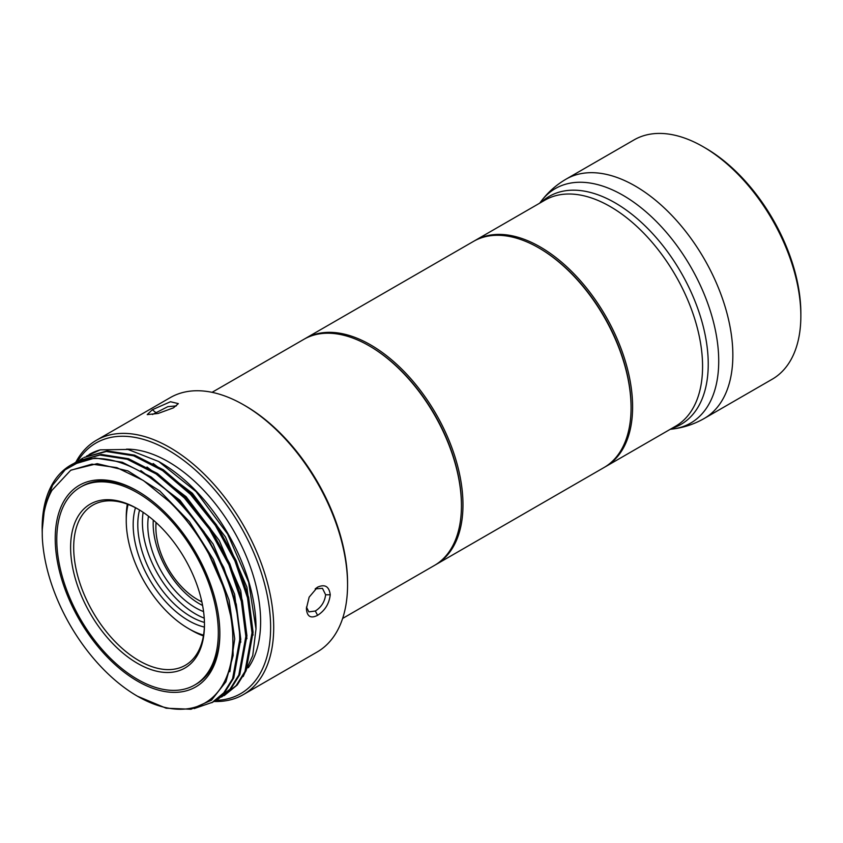<?xml version="1.0" encoding="UTF-8"?>
<svg xmlns="http://www.w3.org/2000/svg" width="843" height="843" viewBox="0 0 843 843"><rect width="100%" height="100%" fill="white"/><g stroke="black" fill="none" stroke-linecap="round" stroke-linejoin="round"><path stroke-width="1.26" d="M461.437 504.883A129.464 74.742 -120 0 0 461.437 504.809A129.464 74.742 -120 0 0 369.898 346.252L369.129 345.799A130.549 75.375 -120 0 0 303.849 339.339L212.067 392.322M369.508 346.03A129.464 74.742 60 0 1 461.437 504.809L461.437 505.695A130.549 75.375 60 0 1 434.398 565.463L342.616 618.446M435.167 565.01A130.549 75.375 -120 0 0 435.936 564.568A130.549 75.375 -120 0 0 462.976 504.809A130.549 75.375 60 0 0 405.989 373.428A130.549 75.375 60 0 0 305.387 338.443A130.549 75.375 60 0 0 304.629 338.897M305.387 338.443L473.481 241.404A130.549 75.375 60 0 1 538.761 247.874A130.549 75.375 60 0 1 631.07 407.759A130.549 75.375 -120 0 1 604.031 467.528L435.936 564.568M538.761 247.874L539.531 248.316A129.464 74.742 60 0 1 631.07 406.874L631.07 407.759M703.157 146.735A138.168 79.769 -120 0 1 800.85 315.956L800.85 313.29A134.901 77.883 -120 0 0 705.465 148.073L703.157 146.735A138.168 79.769 -120 0 0 634.062 139.896L566.075 179.148C556.327 184.828 548.055 192.151 541.259 201.108A135.375 78.157 -120 0 1 648.868 214.354A135.375 78.157 -120 0 1 718.721 361.099A135.375 78.157 60 0 1 672.819 428.982C683.979 427.57 694.453 424.071 704.242 418.465A138.168 79.769 60 0 0 732.852 355.209A138.168 79.769 -120 0 0 672.545 216.166A138.168 79.769 -120 0 0 566.075 179.148M800.85 315.956A138.168 79.769 60 0 1 772.23 379.213L704.242 418.465M605.569 466.643L675.538 426.242A130.549 75.375 60 0 0 702.577 366.473A130.549 75.375 -120 0 0 645.59 235.092A130.549 75.375 -120 0 0 544.989 200.118L475.02 240.518A130.549 75.375 -120 0 1 575.621 275.492A130.549 75.375 -120 0 1 632.608 406.874A130.549 75.375 60 0 1 605.569 466.643A130.549 75.375 60 0 1 604.8 467.075M475.02 240.518A130.549 75.375 -120 0 0 474.251 240.972M631.07 406.874A129.464 74.742 -120 0 0 539.141 248.095M156.113 522.576A58.747 33.92 -120 0 0 155.881 527.549L155.881 526.664A59.832 34.542 -120 0 1 156.039 522.512M201.835 601.776A58.747 33.92 60 0 1 197.42 599.499A58.747 33.92 60 0 1 155.881 527.549M201.867 601.881A59.832 34.542 60 0 1 198.189 599.942L197.42 599.499M153.289 520.078A65.28 37.682 -120 0 0 153.173 523.777A65.28 37.682 60 0 0 202.594 605.474M148.484 516.179A67.451 38.947 -120 0 0 147.788 525.115A67.451 38.947 60 0 0 203.574 611.596M143.131 512.323A75.069 43.341 -120 0 0 142.404 522.007A75.069 43.341 60 0 0 204.238 618.151M139.548 510.015A75.069 43.341 -120 0 0 137.788 524.673A75.069 43.341 60 0 0 204.438 622.408M204.375 627.076A78.336 45.227 60 0 1 133.173 524.673A78.336 45.227 -120 0 1 135.481 507.749M128.073 504.43A88.125 50.875 -120 0 0 126.25 520.668L126.25 517.117A92.477 53.394 -120 0 1 127.314 504.146M203.532 635.137A88.125 50.875 60 0 1 188.558 628.604A88.125 50.875 60 0 1 126.25 520.668M203.405 635.938A92.477 53.394 60 0 1 191.635 630.374L188.558 628.604M204.47 623.852A92.477 53.394 60 0 1 185.312 665.296A92.477 53.394 60 0 1 114.058 640.522A92.477 53.394 60 0 1 73.689 547.465A92.477 53.394 -120 0 1 92.846 505.126A92.477 53.394 -120 0 1 138.315 509.277M204.47 624.747A94.648 54.647 -120 0 0 137.546 508.824A94.648 54.647 -120 0 0 70.612 547.465A94.648 54.647 60 0 0 137.546 663.388A94.648 54.647 60 0 0 204.47 624.747M218.316 632.735A114.237 65.954 -120 0 0 168.452 517.781A114.237 65.954 -120 0 0 80.422 487.17A114.237 65.954 -120 0 0 56.766 539.467A114.237 65.954 60 0 0 106.629 654.431A114.237 65.954 60 0 0 194.659 685.032A114.237 65.954 60 0 0 218.316 632.735M461.437 505.695A130.549 75.375 -120 0 0 369.129 345.799M243.29 694.643L317.137 652.008A146.872 84.795 60 0 0 347.558 584.768A146.872 84.795 -120 0 0 243.701 404.893A146.872 84.795 -120 0 0 170.265 397.622L96.418 440.257A146.872 84.795 60 0 1 209.591 479.604A146.872 84.795 60 0 1 273.701 627.413A146.872 84.795 60 0 1 243.29 694.643A146.872 84.795 60 0 1 213.996 701.481M75.849 462.185A146.872 84.795 60 0 1 96.418 440.257M306.399 608.53L309.149 597.139L317.6 587.149C324.966 583.914 329.181 586.454 330.245 594.768C329.181 603.746 324.966 610.595 317.6 615.316C310.709 618.825 306.968 616.56 306.399 608.53L306.399 608.509M173.468 407.843L158.126 413.46L147.219 414.619L152.341 409.73L170.486 401.732L178.347 403.628L173.468 407.843M315.198 588.867L322.469 588.34L325.63 594.768C324.724 601.828 321.288 607.245 315.314 611.017L308.865 611.892L306.452 607.076M347.558 584.768L347.558 582.998A144.69 83.541 -120 0 0 245.239 405.778L243.701 404.893M219.854 632.735A114.237 65.954 60 0 1 196.198 684.147L194.659 685.032M138.315 491.511A114.237 65.954 -120 0 0 81.961 486.285L80.422 487.17M219.854 633.63A116.408 67.208 -120 0 0 137.546 491.058A116.408 67.208 -120 0 0 55.227 538.582A116.408 67.208 60 0 0 137.546 681.155A116.408 67.208 60 0 0 219.854 633.63M42.329 537.823A134.901 77.883 -120 0 0 137.535 696.255A134.901 77.883 -120 0 0 224.596 681.407A134.901 77.883 -120 0 0 208.737 553.893C197.705 533.872 184.596 516.485 169.411 501.711L143.363 480.499L116.84 467.633L91.95 464.145L70.675 470.31L51.918 490.363C44.89 503.06 41.686 518.877 42.329 537.823L42.15 528.361A138.168 79.769 60 0 1 70.77 465.115A138.168 79.769 60 0 1 81.834 460.51L65.111 469.814L52.551 485.273L44.774 506L42.15 530.869M208.737 553.893L224.164 588.867L232.531 623.715L233.132 655.559L225.924 681.787L211.477 700.196L190.992 709.258L166.145 708.204L137.535 696.255M70.77 465.115L95.006 457.991L122.288 462.259L151.213 477.001L179.306 500.932L204.196 531.986L223.732 567.465L236.282 604.305L240.771 639.31L233.743 677.92L224.944 692.082L212.931 702.124L194.143 708.594M224.175 695.633L237.262 684.969L246.051 670.817L253.079 632.208L248.611 597.276L236.156 560.616L216.556 524.957L191.74 493.945L163.394 469.814L134.553 455.136L107.187 450.889L83.994 457.475L106.334 451.49L133.647 455.81L162.541 470.573L190.539 494.43L215.376 525.4L234.891 560.795L247.494 597.676L252.015 632.819L244.965 671.481L236.124 685.665L221.572 697.013M80.422 459.646L82.93 458.097M218.021 699.184L230.993 688.657L239.812 674.558L246.925 635.759L242.405 600.616L229.812 563.735L210.286 528.34L185.449 497.37L157.451 473.503L128.558 458.74L101.255 454.43L77.841 461.026L99.98 455.062L127.261 459.287L156.06 473.903L184.385 497.992L209.264 529.025L228.917 564.747L241.372 601.396L245.861 636.381L238.832 674.98L230.034 689.142L215.418 700.575M74.268 463.197L76.776 461.648M81.834 460.51C111.086 451.827 152.762 471.5 185.028 508.94C217.684 545.706 239.707 598.572 239.707 639.932L232.605 678.699L223.795 692.798L211.867 702.735M243.184 676.518L252.742 655.559L256.009 628.931L248.643 582.25L227.621 534.019L196.061 491.606L158.705 461.521L128.031 449.456L100.306 449.846L86.587 456.084M100.306 449.846A138.168 79.769 -120 0 0 89.232 454.451A138.168 79.769 -120 0 0 89.158 454.493M158.705 461.521L160.623 462.628A134.901 77.883 60 0 1 256.009 627.856L256.009 628.931M147.009 467.043L186.145 496.748L219.275 540.5L240.75 590.711L246.925 638.678M153.173 463.502L192.309 493.208L225.439 536.959L246.904 587.171L253.079 635.127M248.316 667.719A130.549 75.375 60 0 0 260.624 621.639A130.549 75.375 -120 0 0 126.482 449.161M77.746 461.089A144.69 83.541 60 0 1 192.826 467.791A144.69 83.541 60 0 1 270.624 627.413A144.69 83.541 60 0 1 215.755 700.407M71.065 470.088L97.208 463.671L127.936 470.921L159.854 490.995L189.422 521.638L213.363 559.394L229.043 600.005L234.733 638.92L229.833 671.734M140.834 470.584L179.981 500.289L213.11 544.041L234.596 594.262L240.771 642.229M152.467 414.524L167.915 406.632L176.303 405.915M541.301 202.246A131.666 76.018 -120 0 1 645.085 225.871A131.666 76.018 -120 0 1 708.236 364.123A131.666 76.018 60 0 1 671.85 428.37M330.245 594.768L325.63 594.768M317.6 587.149L315.314 588.804M317.6 615.316L315.314 611.017M152.341 409.73L155.723 412.48M670.238 429.308L672.819 428.982M539.678 203.184L541.259 201.108"/></g></svg>
